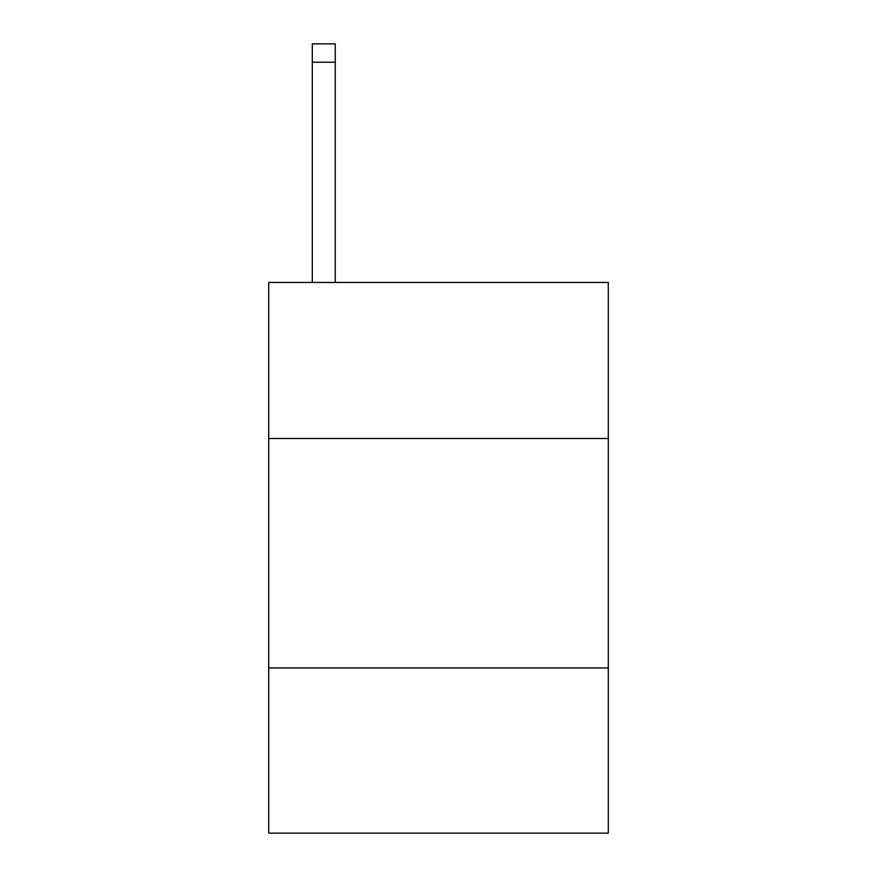 <?xml version="1.0" encoding="UTF-8"?>
<svg xmlns="http://www.w3.org/2000/svg" width="877" height="877" viewBox="0 0 877 877"><rect width="100%" height="100%" fill="white"/><g stroke="black" fill="none" stroke-linecap="round" stroke-linejoin="round"><path stroke-width="1.32" d="M608.287 438.5L608.287 282.471L268.713 282.471L268.713 438.5L608.287 438.5L608.287 833.15L268.713 833.15L268.713 438.5M608.287 667.945L268.713 667.945M335.244 282.471L335.244 62.201L312.3 62.201L312.3 43.85L335.244 43.85L335.244 62.201M312.3 282.471L312.3 62.201"/></g></svg>
